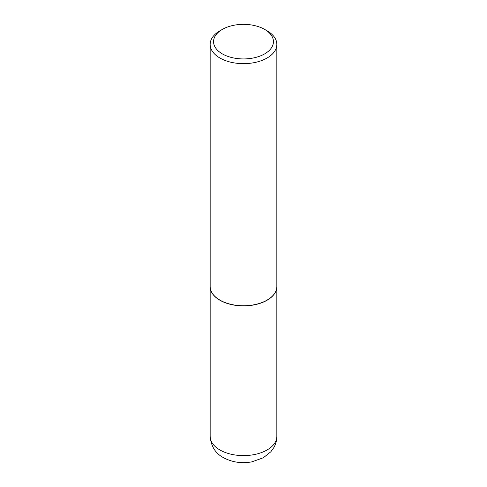 <?xml version="1.0" encoding="UTF-8"?>
<svg xmlns="http://www.w3.org/2000/svg" width="487" height="487" viewBox="0 0 487 487"><rect width="100%" height="100%" fill="white"/><g stroke="black" fill="none" stroke-linecap="round" stroke-linejoin="round"><path stroke-width="0.73" d="M210.159 286.569A33.341 19.249 0 0 0 210.159 286.642A33.341 19.249 0 0 0 219.923 300.248A33.341 19.249 0 0 0 256.259 304.424A33.341 19.249 0 0 0 276.841 286.642A33.341 19.249 0 0 0 276.841 286.569M219.984 300.144A33.171 19.151 0 0 0 220.045 300.181A33.171 19.151 0 0 0 266.955 300.181L267.077 300.114A33.341 19.249 0 0 0 276.841 286.502L276.841 44.408A33.341 19.249 0 0 0 267.077 30.797L264.678 29.415A29.951 17.295 0 0 0 222.322 29.415L222.322 29.415A29.951 17.295 0 0 0 222.322 53.868A29.951 17.295 0 0 0 264.678 53.868A29.951 17.295 0 0 0 264.678 29.415M219.923 30.797L222.322 29.415L219.923 30.797A33.341 19.249 0 0 0 210.159 44.408L210.159 286.502A33.341 19.249 0 0 0 219.923 300.114A33.341 19.249 0 0 0 267.077 300.114L266.955 300.181M210.159 44.408A33.341 19.249 0 0 0 230.741 62.19A33.341 19.249 0 0 0 267.077 58.02A33.341 19.249 0 0 0 276.841 44.408M276.841 436.358C276.811 440.376 275.806 444.126 273.822 447.614L270.809 451.802L263.357 457.75L251.828 461.871C241.57 463.715 232.086 462.291 223.375 457.597C215.461 453.427 211.054 446.348 210.159 436.358A33.341 19.249 0 0 0 219.923 449.97A33.341 19.249 0 0 0 256.259 454.14A33.341 19.249 0 0 0 276.841 436.358L276.841 286.642M210.159 436.358L210.159 286.642"/></g></svg>
